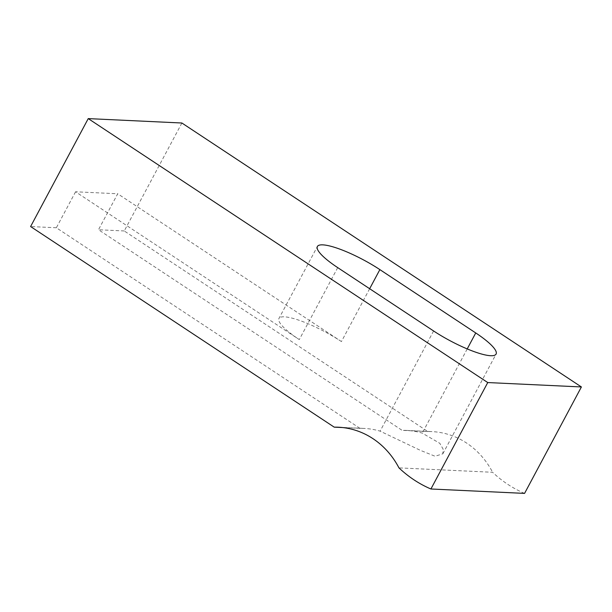 <?xml version="1.0" encoding="UTF-8"?>
<svg xmlns="http://www.w3.org/2000/svg" width="612" height="612" viewBox="0 0 612 612"><rect width="100%" height="100%" fill="white"/><g stroke="black" fill="none" stroke-linecap="round" stroke-linejoin="round"><path stroke-width="0.46" stroke-dasharray="3.06 2.29" d="M75.567 191.785L56.35 227.763L359.978 428.362A83.462 74.565 92.7 0 1 364.155 428.431A83.462 74.565 92.7 0 1 380.113 431.146L420.39 450.348L435.04 456.238L442.828 453.821L443.126 449.139L439.806 443.31L422.257 433.128A83.462 74.565 -87.3 0 0 406.299 430.412A83.462 74.565 -87.3 0 0 402.122 430.343L98.494 229.745L117.711 193.767L75.567 191.785L299.291 339.591A46.948 9.907 28.1 0 1 278.95 318.47L317.376 246.506M369.656 288.726L341.435 341.572A46.948 9.907 28.1 0 0 278.95 318.47M341.435 341.572L117.711 193.767M524.568 493.394A125.192 111.843 92.7 0 1 492.606 472.28L398.955 467.874M181.886 123.012L124.251 230.961L427.88 431.559A83.462 74.565 92.7 0 1 432.049 431.621A83.462 74.565 92.7 0 1 492.606 472.28M124.251 230.961L98.494 229.745M56.35 227.763L30.6 226.555M427.88 431.559L402.122 430.343M359.978 428.362L342.567 427.543M467.216 348.924L422.257 433.128M433.602 330.97L380.113 431.146M337.717 267.628L299.291 339.591M442.828 453.821L496.087 354.073M338.405 427.222L364.155 428.431M406.299 430.412L432.049 431.621"/><path stroke-width="0.92" d="M379.861 269.609L475.746 332.951A46.948 9.907 -151.9 0 1 496.087 354.073A46.948 9.907 -151.9 0 1 433.602 330.97L337.717 267.628A46.948 9.907 -151.9 0 1 317.376 246.506A46.948 9.907 -151.9 0 1 379.861 269.609L369.656 288.726M88.243 118.606L181.886 123.012L581.4 386.952L524.568 493.394L430.917 488.988A125.192 111.843 92.7 0 1 398.955 467.874A83.462 74.565 92.7 0 0 338.405 427.222A83.462 74.565 92.7 0 0 334.228 427.153L30.6 226.555L88.243 118.606L487.749 382.554L430.917 488.988M581.4 386.952L487.749 382.554M342.567 427.543L334.228 427.153M475.746 332.951L467.216 348.924"/></g></svg>
